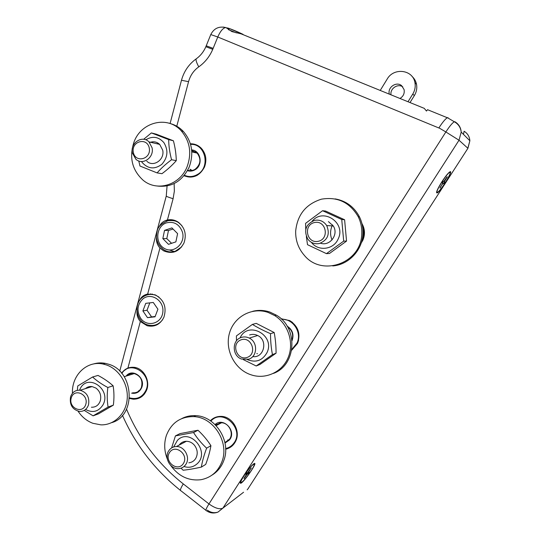 <?xml version="1.0" encoding="UTF-8"?>
<svg xmlns="http://www.w3.org/2000/svg" width="540" height="540" viewBox="0 0 540 540"><rect width="100%" height="100%" fill="white"/><g stroke="black" fill="none" stroke-linecap="round" stroke-linejoin="round"><path stroke-width="0.81" d="M429.914 110.66L427.545 109.694L426.472 111.051L424.264 108.358L422.26 107.548M205.841 46.737L206.226 45.792L213.145 48.37L212.76 49.316C209.615 56.626 204.95 62.471 198.767 66.852C193.691 70.504 190.289 75.445 188.561 81.668L176.614 126.846M205.855 46.724L212.76 49.316M439.999 187.704L442.348 183.992M443.401 181.319L444.839 182.088L443.934 181.332L446.945 176.931M442.604 184.147L443.185 183.451L443.954 183.465L442.422 182.453M440.019 188.096L442.699 183.222L442.267 182.702L443.165 181.312L443.941 181.332M447.316 176.776L444.413 181.575M449.955 172.476C451.879 172.955 440.269 191.39 437.549 192.213L437.198 192.267C435.011 192.206 446.776 173.374 449.557 172.51L449.955 172.476M151.362 132.921L168.662 139.597L173.414 140.785L156.29 134.177L151.362 132.921L143.681 139.293M168.662 139.597C168.77 146.111 169.736 152.813 171.558 159.719L176.276 160.67C176.155 154.231 175.203 147.602 173.414 140.785M171.558 159.719C165.841 163.984 161.021 168.379 157.106 172.901L139.982 166.043L138.767 160.954M157.106 172.901L161.96 173.691C167.549 169.533 172.321 165.193 176.276 160.67M151.902 142.573L152.874 141.784M141.52 161.521L142.243 162.587C148.156 168.993 154.669 169.58 161.791 164.349C167.812 157.572 168.507 150.329 163.883 142.614C158.578 136.681 152.536 135.749 145.76 139.82M156.883 143.734L158.267 143.262M157.795 143.951L158.841 143.674M146.792 161.231C153.374 167.63 164.923 159.665 162.702 150.14L159.671 144.389C156.668 141.71 153.32 141.102 149.614 142.567M169.918 123.478C175.068 124.774 179.543 127.433 183.35 131.443C192.044 141.764 193.995 153.637 189.203 167.049C182.297 181.217 171.74 187.556 157.531 186.064M187.13 166.651C180.029 185.159 157.059 192.004 143.228 180.32C132.03 170.107 128.966 157.316 134.028 141.959C141.244 121.892 167.596 115.303 181.244 130.849C189.979 141.23 191.943 153.164 187.13 166.651M206.624 448.166C204.073 454.97 202.311 461.282 201.339 467.114L205.7 464.413C208.204 457.738 209.945 451.494 210.931 445.689C207.367 440.1 203.054 434.95 197.984 430.245L180.043 433.593L175.419 435.895L193.543 432.526C197.093 438.149 201.454 443.36 206.624 448.166L210.931 445.689M201.339 467.114C194.42 468.646 188.352 469.685 183.134 470.225L181.015 468.18M193.543 432.526L197.984 430.245M171.632 447.91L175.419 435.895M180.299 444.481L180.495 443.549M183.978 466.513C188.906 468.052 193.246 467.174 197.019 463.88C210.715 452.027 189.945 427.255 177.451 440.309L173.637 446.971M185.004 442.004L185.423 441.335M188.811 462.794C191.707 462.49 193.975 461.099 195.629 458.622C198.079 454.106 197.687 449.638 194.434 445.217C192.193 442.651 189.513 441.335 186.381 441.281C183.344 441.369 180.92 442.651 179.105 445.115M170.62 465.318C178.504 476.307 188.629 481.1 200.981 479.709C211.133 477.691 218.16 471.575 222.062 461.356C229.419 442.132 213.509 417.218 193.84 416.624C180.475 416.488 171.308 422.8 166.34 435.577C163.89 443.306 164.214 451.143 167.326 459.074M212.051 475.085C217.647 471.663 221.609 466.682 223.945 460.154C231.269 441.025 215.44 416.259 195.858 415.672C190.876 415.361 186.219 416.306 181.879 418.52M142.891 310.932L145.76 303.345L153.272 302.461L157.923 309.204L155.027 316.818L147.508 317.662L142.891 310.932L147.008 310.244L151.585 316.906L155.156 316.487M151.585 316.906L147.508 317.662M149.816 302.866L147.008 310.244M136.984 311.31C136.735 315.171 137.849 318.573 140.333 321.523L147.137 325.742C154.663 327.314 160.265 324.466 163.931 317.196C166.894 307.058 163.937 299.592 155.061 294.806L147.663 294.057C143.627 294.941 140.879 297.182 139.408 300.787M149.303 294.435L150.768 293.868M156.573 325.026L155.473 324.945M156.478 237.634C156.168 241.576 157.322 245.045 159.935 248.042L163.586 250.823C172.382 254.435 179.185 251.802 183.992 242.939C186.813 234.387 184.856 227.435 178.119 222.082C174.785 219.929 171.221 219.226 167.427 219.962C163.431 220.975 160.657 223.31 159.097 226.962M173.65 252.14L172.415 251.849M129.492 398.432L133.205 399.188C139.246 399.263 143.647 396.414 146.401 390.623C150.687 381.335 143.984 368.442 134.359 367.328L127.953 367.929L122.992 371.459M205.909 510.32L180.988 490.82C179.8 490.685 180.562 488.383 183.276 483.908L208.973 503.935C206.192 508.41 205.322 510.665 206.368 510.685C210.013 513.182 213.894 513.648 218.005 512.082C214.312 513.297 210.769 512.649 207.367 510.131M223.06 27.047L225.551 27.527C222.811 28.242 220.219 31.394 217.775 37.004L210.775 34.567M225.875 27.506L231.883 31.577L241.117 33.858L247.408 36.416M173.036 229.028L168.48 230.479L166.793 238.606L171.572 243.304M177.599 233.631L175.871 241.873L168.48 244.337L162.83 238.599L164.531 230.391L171.902 227.887L177.599 233.631M168.48 230.479L164.531 230.391M166.793 238.606L162.83 238.599M441.956 181.663C445.615 176.114 448.295 172.814 450.009 171.767C453.917 169.729 440.37 191.896 437.096 192.949C435.733 192.875 437.353 189.115 441.956 181.663M243.574 476.26C248.326 469.186 251.924 464.913 254.354 463.448C257.897 462.078 243.614 482.821 240.692 483.3C239.659 483.327 240.617 480.985 243.574 476.26M448.085 117.727L447.404 117.693C445.466 118.753 442.645 122.135 438.925 127.852L445.865 131.963L208.973 503.935C215.089 508.282 219.74 509.672 222.919 508.106L218.005 512.082M467.897 148.331L248.171 488.525L467.897 148.331M243.56 492.251L222.919 508.106L459.014 140.231L445.865 131.963C449.591 126.239 452.412 122.83 454.315 121.75L447.404 117.693M169.472 452.615C175.034 443.529 189.169 454.538 183.377 463.529C177.714 472.574 163.748 461.525 169.472 452.615M168.696 450.873C163.816 457.893 170.579 469.692 178.909 468.605C181.865 468.302 184.187 466.877 185.875 464.346C190.613 457.576 184.491 446.108 176.411 446.533C173.117 446.634 170.546 448.079 168.696 450.873M220.266 422.834L219.355 423.913M341.739 219.497L343.697 241.117L346.545 241.097L344.608 219.753L325.647 211.073L322.556 210.708L341.739 219.497L344.608 219.753M343.697 241.117L326.45 253.645L329.488 253.469L346.545 241.097M305.762 229.419L305.566 223.364L322.556 210.708M326.45 253.645L307.503 244.681L306.342 236.507M311.418 242.345C318.067 251.66 333.774 249.743 338.202 238.889C346.275 222.838 323.197 207.4 312.161 221.204M320.497 243.196C329.852 246.611 338.992 234.374 333.275 225.95L328.428 221.616M361.76 233.577C361.996 227.644 360.821 222.028 358.243 216.736C349.785 202.338 337.514 196.486 321.435 199.172C305.978 204.066 297.392 214.684 295.677 231.046C295.434 240.334 298.323 248.441 304.344 255.366C322.063 277.297 361.611 263.034 361.76 233.577M332.721 265.93C348.644 264.809 362.482 250.229 362.961 233.618C363.19 227.711 362.023 222.129 359.464 216.871C354.152 206.847 346.059 200.853 335.165 198.896M318.229 241.319C306.693 243.898 302.92 225.018 314.462 222.534C326.032 219.834 329.873 238.91 318.229 241.319M319.255 243.54C327.719 240.165 330.203 234.171 326.707 225.565C323.73 221.225 319.694 219.483 314.604 220.354C305.762 224.168 303.507 230.445 307.841 239.186C310.824 242.879 314.624 244.323 319.255 243.54M107.838 387.504C106.967 394.349 107.048 400.862 108.081 407.052L113.36 405.135C114.217 398.378 114.136 391.939 113.123 385.81C109.006 382.043 103.97 378.581 98.017 375.428L92.59 376.994C96.674 380.774 101.756 384.271 107.838 387.504L113.123 385.81M108.081 407.052L93.089 415.847L98.503 413.843L113.36 405.135M77.328 390.319L77.773 385.945L92.59 376.994M93.089 415.847L84.247 410.4M87.683 387.929L88.074 387.005M85.563 409.469C92.731 413.228 98.537 411.696 102.971 404.885C111.8 389.3 87.608 372.688 80.102 388.949L79.542 390.19M91.409 407.241C95.742 407.349 98.712 405.196 100.319 400.788C101.513 395.611 100.076 391.385 96.019 388.132L92.104 386.566C89.579 386.255 87.352 386.937 85.428 388.618M78.064 411.21C81.891 416.975 86.832 421.004 92.873 423.293L100.892 424.852C114.089 425.324 125.867 414.011 127.177 399.249C128.608 384.507 119.252 369.218 106.326 364.912L102.978 364.014C86.825 360.403 71.523 375.34 72.461 393.248M111.726 422.638C136.499 415.84 134.258 371.399 108.736 364.257L105.401 363.366C101.257 362.576 97.227 362.792 93.305 364.027M71.24 397.926C74.162 387.747 88.904 394.247 85.779 404.413C82.762 414.605 68.128 407.99 71.24 397.926M70.565 396.833C69.383 404.703 72.34 409.57 79.434 411.44C83.849 411.554 86.879 409.354 88.519 404.838C89.735 397.224 86.933 392.357 80.129 390.251C75.472 389.914 72.279 392.108 70.565 396.833M133.312 152.267C131.112 141.183 147.211 136.877 149.269 148.095C151.436 159.286 135.29 163.411 133.312 152.267M132.374 152.942L135.837 159.185C142.56 165.753 154.359 157.565 152.084 147.791L148.986 141.899C142.304 134.764 130.032 143.019 132.374 152.942M270.526 333.68C270.506 340.889 271.141 347.868 272.437 354.611L276.068 353.201C276.082 346.086 275.454 339.194 274.185 332.532L256.257 323.379L252.41 324.405C257.728 327.672 263.77 330.764 270.526 333.68L274.185 332.532M272.437 354.611L256.196 365.985L260.003 364.453L276.068 353.201M236.473 340.855L236.412 335.914L252.41 324.405M256.196 365.985L243.27 359.579M247.306 359.593C255.852 362.981 262.42 360.652 267.01 352.613C275.555 335.117 247.732 320.227 240.077 337.939M252.72 356.589C263.959 358.385 268.306 340.355 257.742 335.549L257.654 335.509C254.995 334.22 252.315 334.044 249.608 334.976M252.666 311.317C258.363 309.879 264.08 310.122 269.804 312.032L276.332 315.151C298.424 327.659 296.514 365.121 273.497 373.39M250.074 374.476C234.191 368.719 224.701 349.454 229.493 333.086C234.056 316.629 252.018 306.808 268.13 312.437L274.691 315.576C287.928 323.764 294.125 342.097 288.509 356.683C283.007 371.324 266.902 379.418 252.376 375.226L250.074 374.476M257.404 353.727L256.81 353.477M247.253 357.392C236.871 361.145 230.654 343.487 241.036 339.829C251.411 335.954 257.742 353.781 247.253 357.392M248.704 359.215C257.58 356.576 257.985 341.989 249.271 338.087C246.55 336.764 243.803 336.575 241.036 337.534C231.748 340.396 232.085 355.86 241.495 359.053L248.704 359.215M249.75 472.865C245.808 478.413 242.953 481.653 241.171 482.605C240.138 482.436 241.522 479.527 245.315 473.87C249.278 468.308 252.133 465.062 253.881 464.144C254.914 464.326 253.537 467.235 249.75 472.865M244.06 478.224L246.571 474.329L246.105 473.904M244.053 478.615L246.679 474.896L249.264 472.439L248.542 472.406L251.066 468.106L247.786 472.574L246.726 473.006L245.828 474.302L246.571 474.329M247.111 472.851L248.38 473.722M251.026 468.167L251.37 468.045M246.726 473.006L245.835 474.296M291.701 350.136L297.581 343.258L298.586 340.301M292.545 322.461L289.872 320.679L281.117 318.796M281.657 319.309C293.038 318.465 302.211 332.586 296.993 343.082L291.823 349.394M292.046 340.693L292.093 340.585C294.151 334.476 292.491 329.636 287.105 326.079M287.503 326.747C292.147 330.075 293.632 334.463 291.958 339.923M136.094 367.713L134.555 367.382C129.168 366.768 124.855 368.705 121.615 373.201M129.512 398.162L133.414 398.993C137.842 399.155 141.52 397.487 144.443 393.984M121.824 373.451C130.626 359.087 153.272 374.746 145.901 390.346C142.304 397.339 136.85 399.83 129.539 397.838M131.598 393.147C136.1 393.944 139.421 392.202 141.548 387.923C146.225 378.068 132.401 367.585 126.103 376.103M127.177 375.773C129.067 373.943 131.308 373.181 133.9 373.471C140.65 375.631 143.141 380.349 141.358 387.626C139.657 391.203 136.937 392.931 133.198 392.823L132.685 392.769M139.226 390.71L138.713 390.65M133.279 373.896L133.751 373.457M202.595 149.796L201.163 148.163C198.119 145.24 194.542 143.843 190.438 143.984M184.086 175.608C188.541 177.687 192.996 177.538 197.458 175.169M190.566 144.416C205.335 143.208 210.884 167.231 197.471 174.46C193.151 176.931 188.784 177.194 184.37 175.264M187.447 170.681C190.08 171.484 192.632 171.167 195.089 169.729C203.418 165.206 200.812 150.309 191.626 149.904M191.68 150.431L196.945 152.861C201.454 158.902 200.826 164.389 195.062 169.331C192.685 170.714 190.235 171.011 187.704 170.215M191.68 170.566L189.904 169.256M193.934 152.017L195.487 151.72M192.132 151.956L192.78 151.74M225.666 448.99C229.102 448.288 231.917 446.526 234.117 443.711L236.183 440.012M223.574 416.698L220.928 416.421C216.817 416.441 213.347 417.913 210.519 420.849M210.87 421.092C222.791 407.552 245.261 429.455 233.577 443.489C231.512 446.141 228.872 447.829 225.653 448.558M225.032 443.07L229.507 439.911C236.925 431.035 223.31 416.671 215.062 424.555M215.44 424.933L221.002 422.793C228.785 422.307 234.353 433.458 229.304 439.486L224.917 442.53M229.028 439.83L227.711 439.979M218.909 424.15L219.888 422.881M361.233 242.973C365.182 236.79 365.479 230.452 362.117 223.958L361.962 223.688M332.019 239.915C329.933 234.853 330.115 229.851 332.566 224.924M362.462 226.017C364.439 230.978 364.257 235.865 361.901 240.685M380.228 90.443L387.173 79.097C393.701 67.25 412.972 69.593 414.943 82.681C415.658 86.677 414.929 90.484 412.756 94.095L408.004 101.743M399.985 98.483C403.339 96.37 404.71 93.413 404.096 89.613L401.659 85.698C396.441 81.054 387.227 87.433 389.354 94.156M412.034 76.417C414.376 78.516 415.868 81.142 416.515 84.294C417.231 88.25 416.509 92.016 414.356 95.587L410.015 102.559M402.793 86.859C397.757 83.248 389.819 88.655 391.014 94.831M190.35 169.337L192.071 170.498M169.709 250.121L175.028 251.721M156.857 324.439L157.741 324.412M152.408 294.057L151.126 294.381M173.799 220.55L173.907 220.158M210.357 420.741C213.206 417.852 216.668 416.401 220.752 416.387C231.937 416.057 240.921 430.562 235.825 440.883C233.699 445.351 230.317 448.126 225.666 449.192M281.016 318.708L289.791 320.618C298.202 326.214 300.787 333.801 297.547 343.373L291.681 350.264M361.928 223.553L362.131 223.891C364.973 229.176 365.222 234.603 362.873 240.172L361.186 243.108M190.391 143.802C194.474 143.708 198.032 145.112 201.062 148.028C205.936 153.441 207.083 159.766 204.512 166.995C199.699 176.013 192.854 178.929 183.971 175.75M443.165 181.312L442.267 182.702M444.65 181.98L443.759 183.357M443.954 183.465L444.839 182.088M443.205 183.445L442.375 182.831M158.922 297.041L155.675 295.252C150.795 293.605 146.353 294.347 142.331 297.486C132.989 304.547 136.58 322.319 148.048 324.992C153.961 326.396 158.828 324.608 162.668 319.619M155.999 295.211L155.675 295.252C151.997 293.902 148.433 294.071 144.977 295.765M142.783 299.018C150.998 291.897 164.437 300.659 162.824 312.235C161.663 323.879 146.786 327.665 140.549 318.08C136.553 310.912 137.295 304.56 142.783 299.018M126.542 409.158C139.016 438.899 157.93 463.813 183.276 483.908M167.062 185.969L166.259 196.04C166.361 196.439 168.642 197.336 173.097 198.713L167.427 219.962M174.157 183.566L174.346 191.194L173.097 198.713M170.087 123.532L181.481 80.264L188.561 81.668M196.715 58.482L196.155 58.887C195.716 60.163 196.587 62.816 198.767 66.852M316.906 64.685L336.541 72.677M438.851 127.973L217.775 37.004L213.145 48.37M228.427 29.666L236.399 32.9M243.047 34.371C236.898 31.313 226.739 27.277 227.104 28.013M166.428 222.865C174.022 221.137 179.347 224.188 182.399 232.011C185.868 243.338 173.698 254.185 164.275 248.36C154.643 243.027 156.047 226.166 166.428 222.865M181.804 225.538L178.571 222.622C174.812 220.239 170.849 219.713 166.698 221.042L166.259 221.204M178.895 222.635L178.571 222.622C176.398 220.887 172.894 220.239 168.061 220.671C161.406 223.526 157.781 226.976 157.181 231.012C155.257 239.341 157.734 245.754 164.606 250.25C168.041 252.059 171.592 252.389 175.264 251.242L181.656 246.901M463.455 134.345L464.11 131.24C467.62 133.434 469.537 136.607 469.868 140.758L461.207 132.104L459.014 140.231L467.836 148.23L469.868 140.758L467.91 148.311M454.97 121.77L454.315 121.75C458.393 124.072 460.688 127.521 461.207 132.104C460.85 127.589 458.771 124.139 454.97 121.77M248.528 472.392L248.184 472.176M247.334 474.154L246.47 473.377M249.014 472.426L248.177 473.627M412.756 94.095L414.356 95.587M140.333 321.523L127.953 367.929M159.935 248.042L147.663 294.057M443.185 183.451L442.415 182.885M449.557 172.51L449.219 172.307M181.244 130.849L183.35 131.443M195.858 415.672L193.84 416.624M180.434 490.388C154.913 470.057 135.587 445.048 122.472 415.361M181.481 80.264C183.951 71.327 188.845 64.199 196.155 58.887C200.448 55.829 203.681 51.773 205.862 46.703M226.179 27.783L225.551 27.527C218.828 26.082 213.907 28.424 210.789 34.547L206.233 45.792M226.409 27.999L230.148 28.863L242.825 34.303M247.158 489.834L248.488 488.207M240.246 482.963L240.692 483.3M436.516 192.591L437.096 192.949M186.381 441.281L176.411 446.533M221.468 422.8L216.108 425.621M359.464 216.871L358.243 216.736M333.275 225.95L326.707 225.565M105.401 363.366L102.978 364.014M92.104 386.566L80.129 390.251M159.671 144.389L148.986 141.899M274.691 315.576L276.332 315.151M257.654 335.509L249.271 338.087M414.943 82.681L416.515 84.294M197.235 153.144L191.788 151.875M134.379 373.552L124.186 376.69M166.259 196.04L119.738 371.176M447.309 117.733L427.545 109.694M424.264 108.358L241.117 33.858"/></g></svg>
